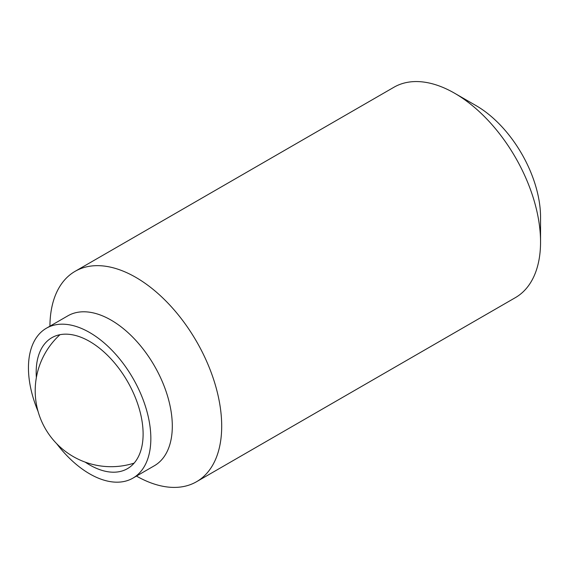 <?xml version="1.0" encoding="UTF-8"?>
<svg xmlns="http://www.w3.org/2000/svg" width="569" height="569" viewBox="0 0 569 569"><rect width="100%" height="100%" fill="white"/><g stroke="black" fill="none" stroke-linecap="round" stroke-linejoin="round"><path stroke-width="0.85" d="M36.366 377.553A75.613 43.657 60 0 1 36.181 372.318A75.613 43.657 60 0 1 51.843 337.702A75.613 43.657 60 0 1 110.102 357.958A75.613 43.657 60 0 1 143.111 434.047A75.613 43.657 60 0 1 127.449 468.664A75.613 43.657 60 0 1 85.201 462.142M38.059 411.408A86.545 49.965 60 0 1 28.45 367.851A86.545 49.965 60 0 1 46.374 328.235A86.545 49.965 60 0 1 113.06 351.422A86.545 49.965 60 0 1 150.842 438.514A86.545 49.965 60 0 1 132.918 478.131A86.545 49.965 60 0 1 56.729 443.749M46.374 328.235L67.846 315.838A86.545 49.965 60 0 1 134.533 339.024A86.545 49.965 60 0 1 172.307 426.117A86.545 49.965 60 0 1 154.384 465.734L132.918 478.131M49.923 326.186A121.46 70.129 60 0 1 75.08 271.342A121.46 70.129 60 0 1 168.673 303.882A121.46 70.129 60 0 1 221.697 426.117A121.46 70.129 60 0 1 196.54 481.723A121.46 70.129 60 0 1 136.468 476.082M75.08 271.342L393.933 87.249A121.46 70.129 60 0 1 454.667 93.266A121.46 70.129 60 0 1 540.55 242.024A121.46 70.129 60 0 1 515.393 297.63L196.54 481.723M540.55 242.024L540.55 217.237A91.097 52.597 60 0 0 476.139 105.663L454.667 93.266M59.958 334.7A75.912 75.912 0 0 0 134.106 463.13"/></g></svg>
